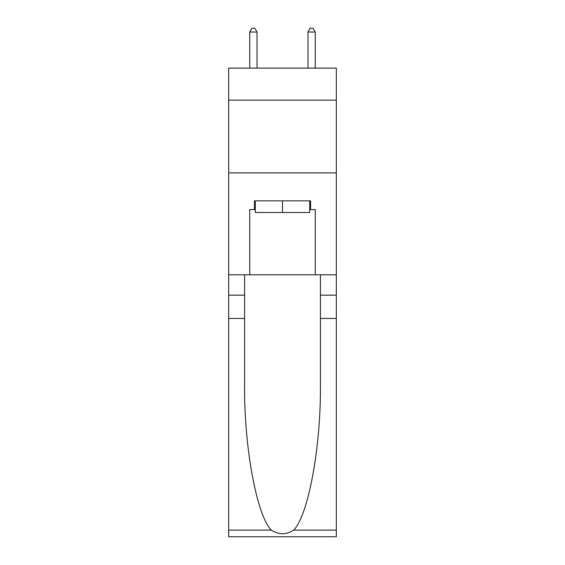 <?xml version="1.0" encoding="UTF-8"?>
<svg xmlns="http://www.w3.org/2000/svg" width="565" height="565" viewBox="0 0 565 565"><rect width="100%" height="100%" fill="white"/><g stroke="black" fill="none" stroke-linecap="round" stroke-linejoin="round"><path stroke-width="0.85" d="M336.345 100.146L336.345 68.125L228.656 68.125L228.656 100.146L336.345 100.146L336.345 274.788L315.249 274.788L315.249 209.587L310.588 209.587L310.588 200.857L254.412 200.857L254.412 209.587L255.288 209.587M228.656 318.448L244.589 318.448L244.589 383.345C243.812 445.382 256.397 514.68 271.242 530.111C278.743 534.9 286.243 534.9 293.758 530.111L336.345 530.111L336.345 536.75L228.656 536.75L228.656 100.146M309.712 200.857L309.712 212.496L255.288 212.496L255.288 200.857M282.5 200.857L282.5 212.496M293.758 530.111C308.603 514.68 321.188 445.382 320.412 383.345L320.412 274.788M320.412 318.448L336.345 318.448L336.345 274.788M244.589 274.788L244.589 318.448M336.345 530.111L336.345 318.448M228.656 274.788L249.751 274.788L249.751 209.587L254.412 209.587M228.656 172.911L336.345 172.911M249.751 274.788L315.249 274.788M309.712 209.587L310.588 209.587M257.033 68.125L257.033 32.035L249.751 32.035L249.751 68.125M249.751 32.035L251.941 28.25L254.85 28.25L257.033 32.035M315.249 68.125L315.249 32.035L307.967 32.035L307.967 68.125M307.967 32.035L310.15 28.25L313.059 28.25L315.249 32.035M320.412 295.163L336.345 295.163M244.589 295.163L228.656 295.163M228.656 530.111L271.242 530.111"/></g></svg>

